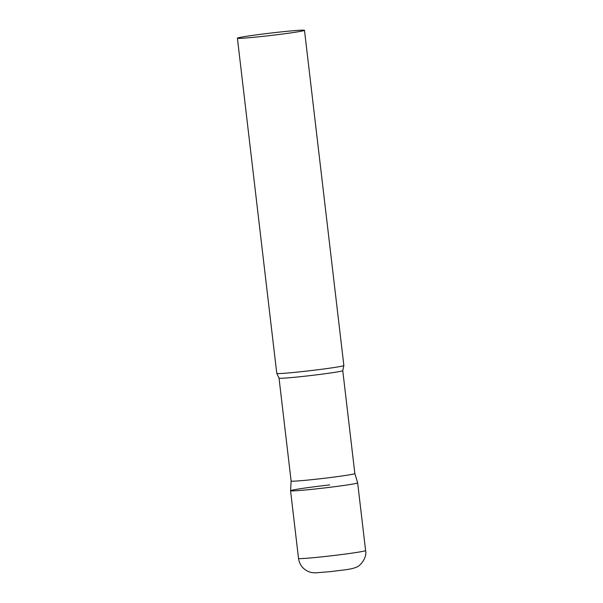 <?xml version="1.0" encoding="UTF-8"?>
<svg xmlns="http://www.w3.org/2000/svg" width="603" height="603" viewBox="0 0 603 603"><rect width="100%" height="100%" fill="white"/><g stroke="black" fill="none" stroke-linecap="round" stroke-linejoin="round"><path stroke-width="0.9" d="M290.563 490.729L298.515 558.438A33.776 1.198 173.3 0 0 326.434 556.35A33.776 1.198 173.3 0 0 365.599 550.562L357.647 482.845L354.85 473.536A32.087 1.138 -6.7 0 0 354.85 473.528A32.087 1.138 -6.7 0 1 354.398 473.792A32.087 1.138 -6.7 0 1 320.374 478.737A32.087 1.138 -6.7 0 1 291.121 481.028A32.087 1.138 -6.7 0 1 291.121 481.021L290.563 490.721A33.776 1.198 -6.7 0 0 321.248 488.324A33.776 1.198 -6.7 0 0 357.172 483.109A33.776 1.198 -6.7 0 0 357.647 482.837A33.776 1.198 173.3 0 1 318.474 488.641A33.776 1.198 173.3 0 1 290.563 490.729A33.776 1.198 173.3 0 1 329.728 484.933M237.401 38.193L276.777 373.4A33.776 1.198 -6.7 0 0 276.792 373.438A33.776 1.198 -6.7 0 0 308.027 370.935A33.776 1.198 -6.7 0 0 343.386 365.787A33.776 1.198 -6.7 0 0 343.853 365.561A33.776 1.198 -6.7 0 0 343.861 365.524L304.485 30.316A33.776 1.198 -6.7 0 0 273.694 32.728A33.776 1.198 -6.7 0 0 237.876 37.929A33.776 1.198 -6.7 0 0 237.401 38.193A33.776 1.198 -6.7 0 0 268.192 35.781A33.776 1.198 -6.7 0 0 304.01 30.58A33.776 1.198 -6.7 0 0 304.485 30.316M291.121 481.028L279.031 378.119A32.087 1.138 -6.7 0 0 308.284 375.827A32.087 1.138 -6.7 0 0 342.316 370.883A32.087 1.138 -6.7 0 0 342.76 370.634L343.853 365.561M298.515 558.438C299.457 564.566 302.729 568.923 308.337 571.508C310.251 572.368 312.656 572.82 315.565 572.85L330.926 571.576C344.336 569.812 351.443 569.443 356.396 567.159C359.735 566.436 367.325 557.994 365.599 550.562M354.85 473.536L342.76 370.634M279.031 378.119L276.792 373.438"/></g></svg>
